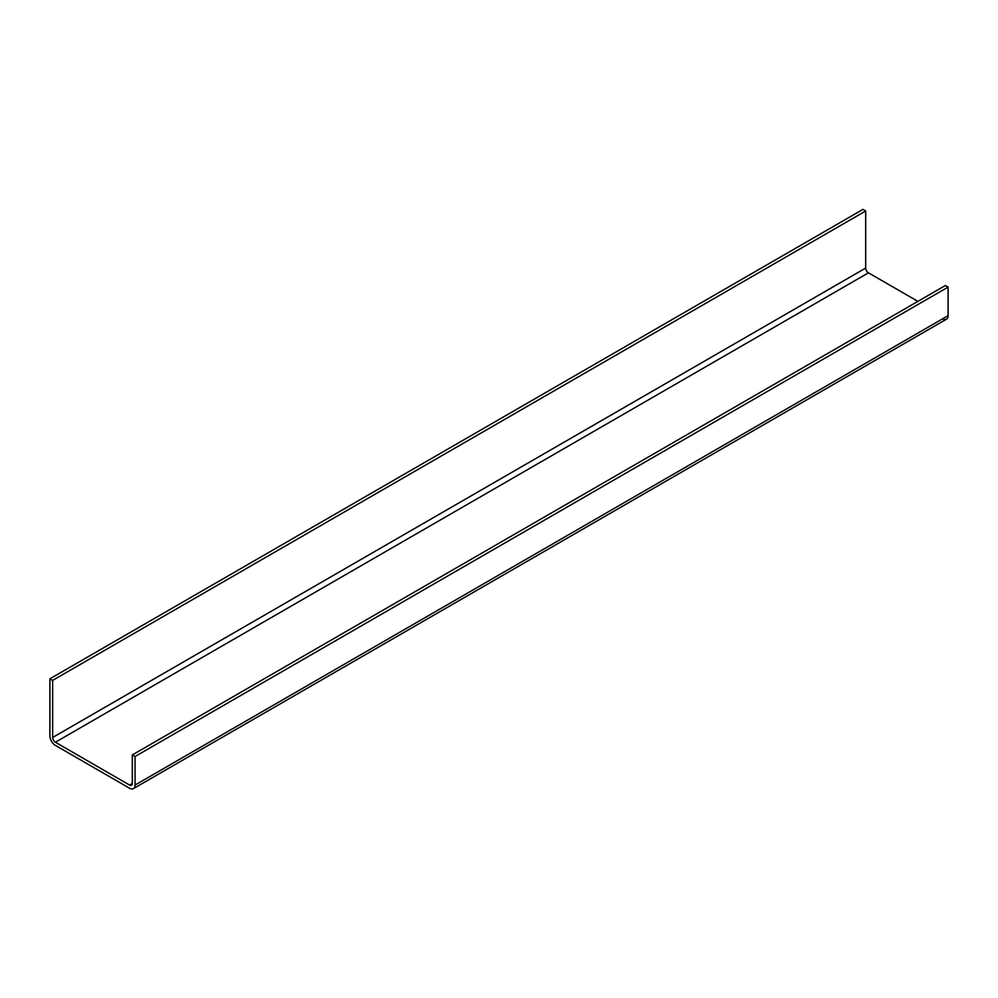 <?xml version="1.0" encoding="UTF-8"?>
<svg xmlns="http://www.w3.org/2000/svg" width="998" height="998" viewBox="0 0 998 998"><rect width="100%" height="100%" fill="white"/><g stroke="black" fill="none" stroke-linecap="round" stroke-linejoin="round"><path stroke-width="1.5" d="M942.611 318.811A7.772 4.491 -120 0 0 946.491 319.198L133.445 788.607A7.772 4.491 60 0 1 129.553 788.22L55.389 745.406A7.772 4.491 60 0 1 51.509 741.302A7.772 4.491 60 0 1 49.9 735.888L49.9 678.802L52.645 680.386L865.69 210.977L865.69 268.063A3.88 2.246 -120 0 0 866.501 270.77A3.88 2.246 -120 0 0 868.447 272.828L917.886 301.371M946.491 319.198A7.772 4.491 -120 0 0 948.1 315.642L135.054 785.052A7.772 4.491 60 0 1 133.445 788.607L946.491 319.198M132.31 754.925L135.054 756.509L948.1 287.1L945.356 285.515L132.31 754.925L132.31 783.467A3.88 2.246 60 0 1 131.499 785.251L131.499 785.251A3.88 2.246 60 0 1 129.553 785.052L55.389 742.238A3.88 2.246 60 0 1 53.455 740.179A3.88 2.246 60 0 1 52.645 737.472L52.645 680.386M135.054 756.509L135.054 785.052M865.69 210.977L862.946 209.393L49.9 678.802M948.1 287.1L948.1 315.642M52.645 737.472L865.69 268.063M868.447 272.828L55.389 742.238M129.553 785.052L132.31 783.467"/></g></svg>
